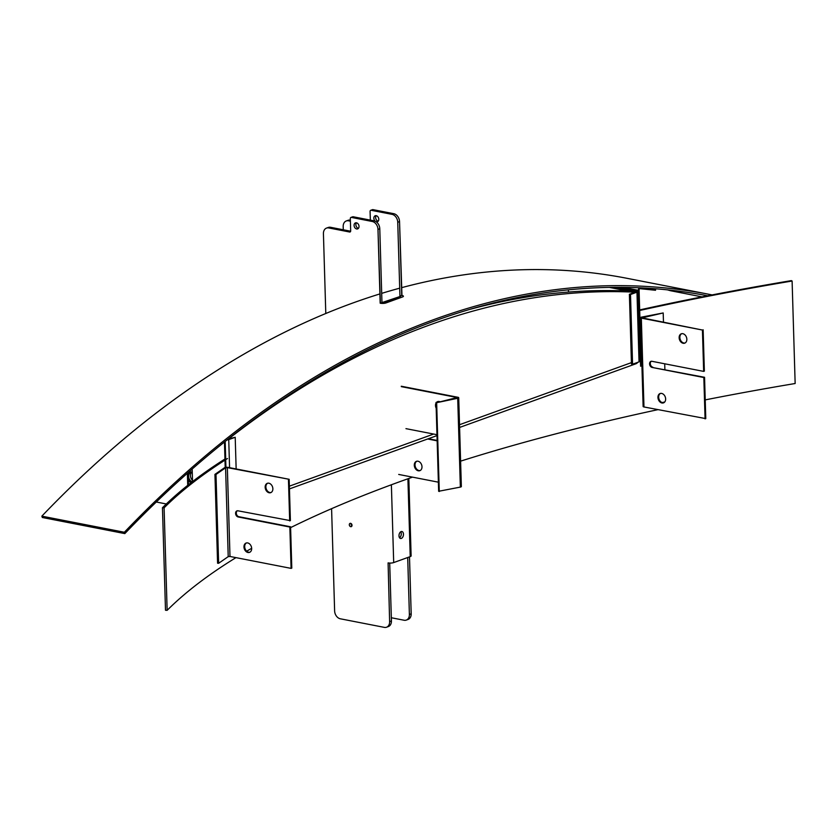 <?xml version="1.0" encoding="UTF-8"?>
<svg xmlns="http://www.w3.org/2000/svg" width="837" height="837" viewBox="0 0 837 837"><rect width="100%" height="100%" fill="white"/><g stroke="black" fill="none" stroke-linecap="round" stroke-linejoin="round"><path stroke-width="1.26" d="M614.337 287.363L636.58 291.705L614.337 287.363L636.12 291.757L629.393 294.3L631.464 364.001L632.563 364.21L631.464 364.001L629.393 294.3L636.12 291.757L614.337 287.363L636.58 291.705L633.871 292.176M628.064 291.046L609.535 287.426M637.658 362.369A3.976 2.448 101 0 1 636.172 363.676L459.607 427.445L636.172 363.676A3.976 2.448 101 0 0 637.658 362.369A3.976 2.448 101 0 1 636.172 363.676L459.607 427.445M436.998 435.606L289.456 488.902M631.422 362.63L459.523 424.715L631.422 362.63M433.671 434.047L289.372 486.171L433.671 434.047M228.375 438.944L235.207 437.28L228.742 439.613A2.553 0.701 178.3 0 1 227.162 439.906A2.553 0.701 178.3 0 0 228.742 439.613L235.207 437.28L236.149 468.95L235.207 437.28L227.946 439.289M192.5 480.229A4.97 3.683 70.1 0 1 191.746 472.256A4.97 3.683 70.1 0 0 192.5 480.229A4.97 3.683 70.1 0 1 191.746 472.256M192.269 481.788A4.97 3.683 70.1 0 1 188.702 477.132A4.97 3.683 70.1 0 1 190.794 472.424A4.97 3.683 70.1 0 0 188.702 477.132A4.97 3.683 70.1 0 0 192.269 481.788A4.97 3.683 70.1 0 1 188.702 477.132A4.97 3.683 70.1 0 1 190.794 472.424A4.97 3.683 70.1 0 1 192.259 472.298A4.97 3.683 70.1 0 0 190.794 472.424A4.97 3.683 70.1 0 1 192.259 472.298M190.114 471.953A5.681 4.206 -109.9 0 0 188.147 475.113A5.681 4.206 -109.9 0 1 190.114 471.953M188.22 477.414A5.681 4.206 -109.9 0 0 191.683 482.248A5.681 4.206 -109.9 0 1 188.22 477.414M192.259 472.214A5.681 4.206 -109.9 0 0 189.654 472.078A5.681 4.206 -109.9 0 0 188.095 473.271A5.681 4.206 -109.9 0 1 189.654 472.078A5.681 4.206 -109.9 0 1 192.259 472.214M188.304 480.25A5.681 4.206 -109.9 0 0 191.087 482.698A5.681 4.206 -109.9 0 1 188.304 480.25M629.393 294.3L636.967 292.176A2.553 0.701 178.3 0 0 637.543 291.715A2.553 0.701 178.3 0 1 636.967 292.176L630.502 294.519L632.563 364.21L639.029 361.877L636.967 292.176L639.029 361.877A2.553 0.701 178.3 0 0 639.614 361.417A2.553 0.701 178.3 0 1 639.029 361.877L632.563 364.21L630.502 294.519L629.393 294.3M636.601 291.213A2.553 0.701 178.3 0 1 637.543 291.715L639.614 361.417L637.543 291.715A2.553 0.701 178.3 0 0 636.601 291.213L616.827 287.353L636.601 291.213M343.191 226.565L343.285 229.777L343.191 226.565A7.104 5.263 70.1 0 1 346.277 220.958A7.104 5.263 70.1 0 1 348.485 220.801L350.284 220.152A7.104 5.263 70.1 0 0 348.077 220.309A7.104 5.263 70.1 0 1 350.284 220.152L348.485 220.801L350.4 221.177L348.485 220.801A7.104 5.263 70.1 0 0 346.277 220.958L348.077 220.309L346.277 220.958A7.104 5.263 70.1 0 0 343.191 226.565M402.524 296.957A3.976 1.088 -1.7 0 0 403.413 296.235A3.976 1.088 -1.7 0 0 401.959 295.451L399.542 221.606L397.742 222.255L399.94 296.057L401.739 295.409L399.542 221.606L397.742 222.255A7.104 5.263 70.1 0 0 392.04 214.356L371.147 210.275A1.423 1.057 70.1 0 0 370.697 210.307A1.423 1.057 70.1 0 1 371.147 210.275L392.04 214.356A7.104 5.263 70.1 0 1 397.742 222.255L399.94 296.057L401.959 295.451A3.976 1.088 -1.7 0 1 403.413 296.235A3.976 1.088 -1.7 0 1 402.524 296.957L385.993 302.931A3.976 1.088 -1.7 0 1 380.396 303.235L381.965 302.544L379.778 228.752A7.104 5.263 -109.9 0 0 374.076 220.842L372.277 221.491L351.383 217.411A1.423 1.057 -109.9 0 0 350.316 218.562L350.682 230.866A1.423 1.057 -109.9 0 1 350.065 231.985A1.423 1.057 -109.9 0 0 350.682 230.866L350.316 218.562A1.423 1.057 -109.9 0 1 350.933 217.442L352.733 216.793A1.423 1.057 -109.9 0 1 353.172 216.762L374.076 220.842L372.277 221.491L351.383 217.411A1.423 1.057 -109.9 0 0 350.933 217.442L352.733 216.793A1.423 1.057 -109.9 0 1 353.172 216.762L374.076 220.842A7.104 5.263 -109.9 0 1 379.778 228.752L381.965 302.544L383.785 302.502L400.578 296.329L380.176 303.193L377.979 229.401A7.104 5.263 -109.9 0 0 372.277 221.491A7.104 5.263 -109.9 0 1 377.979 229.401L380.396 303.235A3.976 1.088 -1.7 0 0 385.993 302.931L402.524 296.957M411.187 613.824L409.492 556.877L411.187 613.824A7.104 5.263 70.1 0 1 408.1 619.432A7.104 5.263 70.1 0 0 411.187 613.824L409.387 614.473A7.104 5.263 70.1 0 1 406.301 620.081A7.104 5.263 70.1 0 1 404.093 620.238L391.329 617.748L404.093 620.238A7.104 5.263 70.1 0 0 406.301 620.081L408.1 619.432L406.301 620.081A7.104 5.263 70.1 0 0 409.387 614.473L407.703 557.526L409.387 614.473L411.187 613.824M372.496 209.658A1.423 1.057 70.1 0 1 372.936 209.627L393.84 213.707A7.104 5.263 70.1 0 1 399.542 221.606A7.104 5.263 70.1 0 0 393.84 213.707L372.936 209.627L371.147 210.275L372.936 209.627A1.423 1.057 70.1 0 0 372.496 209.658L370.697 210.307A1.423 1.057 70.1 0 0 370.08 211.426A1.423 1.057 70.1 0 1 370.697 210.307L372.496 209.658M375.635 217.63A3.202 2.365 70.1 0 1 376.221 215.684A3.202 2.365 70.1 0 0 375.635 217.63A3.202 2.365 70.1 0 0 378.209 221.188A3.202 2.365 70.1 0 1 375.635 217.63M356.457 222.82A3.202 2.365 -109.9 0 0 356.123 226.053A3.202 2.365 -109.9 0 0 358.445 228.323A3.202 2.365 -109.9 0 1 356.123 226.053A3.202 2.365 -109.9 0 1 356.457 222.82M351.163 523.585A1.747 1.297 -109.9 0 0 351.958 525.803A1.747 1.297 -109.9 0 1 351.163 523.585M391.423 620.96L389.707 563.06L391.423 620.96A7.104 5.263 -109.9 0 1 388.337 626.578A7.104 5.263 -109.9 0 0 391.423 620.96L389.623 621.609L391.423 620.96M330.521 227.287A7.104 5.263 -109.9 0 0 328.313 227.444A7.104 5.263 -109.9 0 1 330.521 227.287L350.651 231.221L330.521 227.287L328.721 227.936A7.104 5.263 -109.9 0 0 326.514 228.093A7.104 5.263 -109.9 0 0 323.427 233.701L325.792 313.519L323.427 233.701A7.104 5.263 -109.9 0 1 326.514 228.093L328.313 227.444L326.514 228.093A7.104 5.263 -109.9 0 1 328.721 227.936L349.625 232.016A1.423 1.057 -109.9 0 0 350.065 231.985A1.423 1.057 -109.9 0 1 349.625 232.016L328.721 227.936L330.521 227.287M340.324 618.794L384.329 627.373A7.104 5.263 -109.9 0 0 386.537 627.227A7.104 5.263 -109.9 0 0 389.623 621.609L388.096 562.893A3.976 1.088 178.3 0 0 393.693 562.579L410.224 556.615L407.912 478.785L410.224 556.615A3.976 1.088 178.3 0 0 411.124 555.894A3.976 1.088 178.3 0 1 410.224 556.615L393.693 562.579A3.976 1.088 178.3 0 1 388.096 562.893L389.623 621.609A7.104 5.263 -109.9 0 1 386.537 627.227A7.104 5.263 -109.9 0 1 384.329 627.373L340.324 618.794A7.104 5.263 -109.9 0 1 334.622 610.884A7.104 5.263 -109.9 0 0 340.324 618.794M331.588 508.676L334.622 610.884L331.588 508.676M359.031 226.377A3.202 2.365 -109.9 0 0 355.463 222.893A3.202 2.365 -109.9 0 0 354.323 226.701A3.202 2.365 -109.9 0 0 357.64 228.899A3.202 2.365 -109.9 0 0 359.031 226.377A3.202 2.365 -109.9 0 0 355.463 222.893A3.202 2.365 -109.9 0 0 354.323 226.701A3.202 2.365 -109.9 0 0 357.64 228.899A3.202 2.365 -109.9 0 0 359.031 226.377M352.021 525.28A1.747 1.297 70.1 0 1 349.447 525.458A1.747 1.297 70.1 0 1 350.075 523.376A1.747 1.297 70.1 0 1 351.258 526.661A1.747 1.297 70.1 0 1 350.075 523.376A1.747 1.297 70.1 0 1 352.021 525.28M403.476 534.184A3.557 2.187 101 0 0 401.906 531.516A3.557 2.187 101 0 0 399.092 534.581A3.557 2.187 101 0 0 400.546 538.484A3.557 2.187 101 0 0 403.476 534.184A3.557 2.187 101 0 0 401.906 531.516A3.557 2.187 101 0 0 399.092 534.581A3.557 2.187 101 0 0 400.546 538.484A3.557 2.187 101 0 0 403.476 534.184M373.846 218.279A3.202 2.365 70.1 0 1 375.227 215.747A3.202 2.365 70.1 0 1 378.544 217.955A3.202 2.365 70.1 0 1 377.403 221.763A3.202 2.365 70.1 0 1 376.211 221.784A3.202 2.365 70.1 0 0 377.403 221.763A3.202 2.365 70.1 0 0 378.544 217.955A3.202 2.365 70.1 0 0 375.227 215.747A3.202 2.365 70.1 0 0 373.846 218.279A3.202 2.365 70.1 0 0 375.164 221.188A3.202 2.365 70.1 0 1 373.846 218.279M370.341 220.11L370.08 211.426L370.341 220.11M401.279 533.755A3.557 2.187 101 0 0 400.714 531.798A3.557 2.187 101 0 1 401.279 533.755A3.557 2.187 101 0 1 399.542 537.772A3.557 2.187 101 0 0 401.279 533.755M165.496 610.246L167.138 610.33L164.094 507.829L162.451 507.745A1244.054 338.734 178.3 0 1 224.954 459A1244.054 338.734 178.3 0 0 162.451 507.745L164.094 507.829A1242.349 338.263 -1.7 0 1 224.986 460.12A1242.349 338.263 -1.7 0 0 164.094 507.829L167.138 610.33A1242.349 338.263 -1.7 0 1 235.961 557.63A1242.349 338.263 -1.7 0 0 167.138 610.33L165.496 610.246L162.451 507.745L165.496 610.246M795.15 383.513A1242.349 338.263 -1.7 0 0 705.225 399.898A1242.349 338.263 -1.7 0 1 795.15 383.513L792.105 281.023A1242.349 338.263 -1.7 0 0 639.688 310.485A1242.349 338.263 -1.7 0 1 792.105 281.023L791.331 280.625L792.105 281.023L795.15 383.513M657.872 409.67A1242.349 338.263 -1.7 0 0 460.601 461.145A1242.349 338.263 -1.7 0 1 657.872 409.67M412.547 477.142A1242.349 338.263 -1.7 0 0 290.606 527.624A1242.349 338.263 -1.7 0 1 412.547 477.142M251.665 548.308A1242.349 338.263 -1.7 0 0 246.695 551.185A1242.349 338.263 -1.7 0 1 251.665 548.308M638.087 310.265A1244.054 338.734 178.3 0 1 638.945 310.077A1244.054 338.734 178.3 0 0 638.087 310.265M639.667 309.92A1244.054 338.734 178.3 0 1 791.331 280.625A1244.054 338.734 178.3 0 0 639.667 309.92M638.966 310.642A1242.349 338.263 -1.7 0 0 638.108 310.83A1242.349 338.263 -1.7 0 1 638.966 310.642M227.476 458.54A1242.349 338.263 -1.7 0 0 225.697 459.67A1242.349 338.263 -1.7 0 1 227.476 458.54M705.068 418.877L703.833 377.529L704.555 377.278L705.779 418.615L643.967 406.96A2.27 0.617 -1.7 0 1 643.13 406.5L640.493 317.673A2.27 0.617 -1.7 0 0 641.33 318.123L643.967 406.96M662.088 402.566L664.704 402.022M641.33 318.123L702.431 330.04L642.052 317.872L663.197 312.954L663.469 322.046M664.704 363.792L664.881 369.535M663.197 312.954L641.508 317.129A2.27 0.617 -1.7 0 0 640.493 317.673M679.142 337.729A4.97 3.683 -109.9 0 0 684.676 343.16A4.97 3.683 -109.9 0 0 686.455 337.227A4.97 3.683 -109.9 0 0 681.297 333.806A4.97 3.683 -109.9 0 0 679.142 337.729M657.945 397.449A4.97 3.683 -109.9 0 0 663.479 402.879A4.97 3.683 -109.9 0 0 665.258 396.958A4.97 3.683 -109.9 0 0 660.1 393.526A4.97 3.683 -109.9 0 0 657.945 397.449M703.833 377.529L652.128 367.443A3.202 2.365 -109.9 0 1 649.638 364.534A3.202 2.365 -109.9 0 1 650.956 361.364A3.202 2.365 -109.9 0 1 651.95 361.302L703.655 371.387L702.431 330.04M703.143 329.788L704.367 371.126L703.655 371.387M704.555 377.278L652.128 367.443M681.674 333.701A4.97 3.683 -109.9 0 0 679.853 337.468A4.97 3.683 -109.9 0 0 685.032 343.003M660.477 393.421A4.97 3.683 -109.9 0 0 658.667 397.198A4.97 3.683 -109.9 0 0 663.835 402.723M651.332 361.281A3.202 2.365 -109.9 0 0 650.412 364.524A3.202 2.365 -109.9 0 0 652.85 367.192M290.575 526.787L289.853 527.048L291.088 568.386L291.799 568.124L290.575 526.787L238.869 516.701A3.202 2.365 -109.9 0 1 236.432 514.044A3.202 2.365 -109.9 0 1 237.352 510.79M291.088 568.386L229.987 556.469L228.219 556.636L218.635 563.291L217.578 563.207L214.942 474.37L224.525 467.716A2.27 0.617 178.3 0 1 228.072 467.381L289.163 479.298L290.397 520.635L237.97 510.811A3.202 2.365 -109.9 0 0 236.976 510.873A3.202 2.365 -109.9 0 0 235.657 514.044A3.202 2.365 -109.9 0 0 238.158 516.963L238.869 516.701M289.163 479.298L227.35 467.642L225.582 467.81L215.998 474.464L218.635 563.291M215.998 474.464L214.942 474.37M267.694 483.211A4.97 3.683 -109.9 0 0 265.884 486.977A4.97 3.683 -109.9 0 0 271.052 492.512M265.162 487.239A4.97 3.683 -109.9 0 0 270.696 492.669A4.97 3.683 -109.9 0 0 272.475 486.736A4.97 3.683 -109.9 0 0 267.327 483.315A4.97 3.683 -109.9 0 0 265.162 487.239M246.496 542.931A4.97 3.683 -109.9 0 0 244.686 546.707A4.97 3.683 -109.9 0 0 249.855 552.242M289.853 527.048L238.158 516.963M243.965 546.969A4.97 3.683 -109.9 0 0 249.51 552.389A4.97 3.683 -109.9 0 0 251.278 546.467A4.97 3.683 -109.9 0 0 246.13 543.035A4.97 3.683 -109.9 0 0 243.965 546.969M288.451 479.559L289.675 520.896M568.469 292.05L568.407 289.884M471.043 309.073A1236.176 759.797 -79 0 1 628.367 291.056L633.891 292.678M229.61 438.682L229.6 438.138A1236.176 759.797 -79 0 1 633.871 292.134M636.58 291.705L634.791 292.354L636.58 291.705M379.893 293.923A1244.054 764.631 -79 0 0 41.85 516.157L42.321 517.496L124.828 533.598L124.357 532.248A1244.054 764.631 -79 0 1 709.525 294.404A1244.054 764.631 -79 0 1 712.099 294.917M381.693 293.368A1244.054 764.631 -79 0 1 399.699 288.179M401.509 287.698A1244.054 764.631 -79 0 1 627.018 278.313L709.525 294.404M702.065 296.884L670.332 290.69A1242.349 763.585 101 0 0 667.581 289.884M41.85 516.157L124.357 532.248M707.652 295.785A1242.349 763.585 101 0 0 124.828 533.598M639.384 287.813A2.27 1.402 101 0 0 638.359 290.324L640.608 366.219L641.33 365.957L639.081 290.062A1.14 0.701 -79 0 1 639.97 288.681L655.507 290.272L655.695 289.152L652.776 288.587M645.693 288.127L655.695 289.152M166.322 503.968L156.299 502.012M225.205 467.454L224.452 442.072M225.927 467.328L225.153 441.507M188.43 484.78L188.074 472.675M187.729 485.345L187.362 473.303M192.531 481.589L192.165 469.076M401.3 386.631L457.169 397.533L436.652 402.691L457.713 398.276A2.27 0.617 -1.7 0 0 458.718 397.721A2.27 0.617 -1.7 0 0 457.881 397.272L401.289 386.234M458.718 397.721L461.354 486.559A2.27 0.617 -1.7 0 1 460.35 487.103L438.651 491.277L436.014 402.451M398.705 474.443L438.379 482.185M439.289 491.518L436.652 402.691M416.826 461.229A4.97 3.683 -109.9 0 0 415.403 467.004A4.97 3.683 -109.9 0 0 420.184 470.53M421.994 466.764A4.97 3.683 -109.9 0 0 416.449 461.333A4.97 3.683 -109.9 0 0 414.681 467.255A4.97 3.683 -109.9 0 0 419.829 470.687A4.97 3.683 -109.9 0 0 421.994 466.764M438.023 401.498A4.97 3.683 -109.9 0 0 437.144 402.21M437.144 440.44L428.366 438.734M405.955 428.649L436.977 434.696M439.76 401.666A4.97 3.683 -109.9 0 0 437.646 401.603A4.97 3.683 -109.9 0 0 436.548 402.335M436.035 403.047A4.97 3.683 -109.9 0 0 436.192 408.268M427.644 438.986L437.155 440.848M229.568 467.674L228.742 439.613L229.568 467.674M225.728 459.649L225.184 441.476L225.728 459.649M349.625 232.016L350.421 231.723L349.625 232.016M393.693 562.579L391.381 484.769L393.693 562.579M377.979 229.401L379.778 228.752L377.979 229.401M351.383 217.411L353.172 216.762L351.383 217.411M392.04 214.356L393.84 213.707L392.04 214.356M225.582 467.81L228.219 556.636M227.35 467.642L229.987 556.469M638.359 290.324L623.251 287.373M460.35 487.103L457.713 398.276M408.822 478.461L411.124 555.894L408.822 478.461M388.337 626.578L386.537 627.227L388.337 626.578"/></g></svg>
